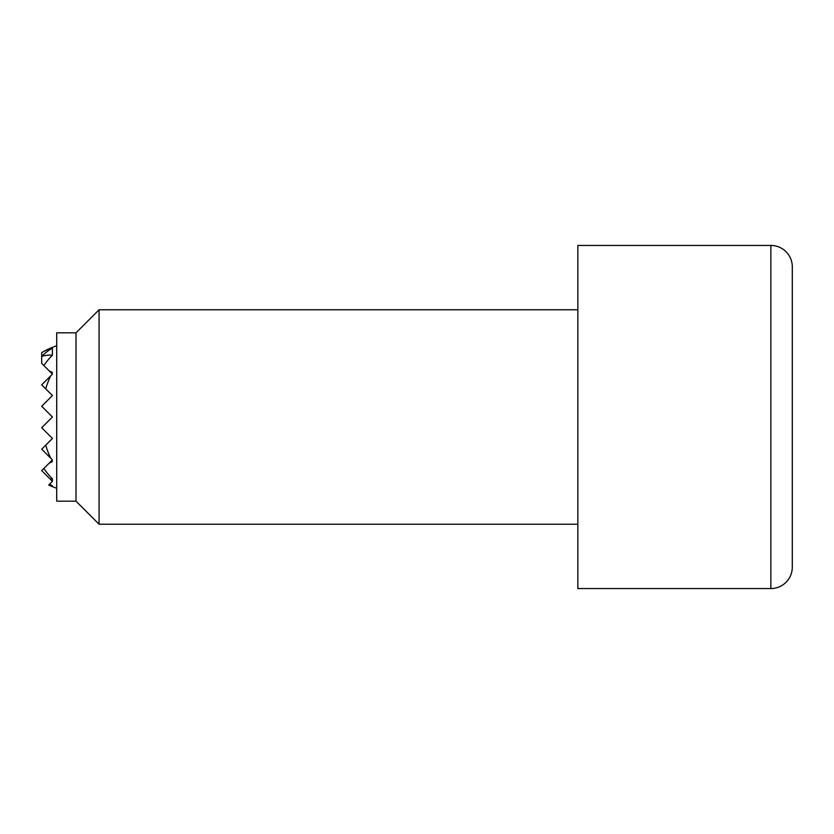 <?xml version="1.0" encoding="UTF-8"?>
<svg xmlns="http://www.w3.org/2000/svg" width="834" height="834" viewBox="0 0 834 834"><rect width="100%" height="100%" fill="white"/><g stroke="black" fill="none" stroke-linecap="round" stroke-linejoin="round"><path stroke-width="1.25" d="M56.712 345.766A75.06 75.06 0 0 0 41.7 352.667L41.7 356.347A61.872 43.743 90 0 1 52.427 355.201L52.427 348.164A74.07 52.375 90 0 0 41.7 356.347L41.7 363.384L52.427 374.112L41.7 384.828L52.427 395.556L41.7 406.273L52.427 417L42.211 427.216A72.829 51.499 90 0 0 42.325 428.353L52.427 438.444L45.703 445.158A72.829 51.499 90 0 0 50.728 458.2L52.427 459.888L51.864 460.451A72.829 51.499 90 0 0 52.427 461.483A48.049 33.975 90 0 1 49.258 463.058L43.879 468.437A74.997 53.032 90 0 0 52.427 478.799A61.872 43.743 90 0 1 49.946 478.862L52.427 481.333L49.623 484.137A74.07 52.375 90 0 0 52.427 485.836A69.9 49.425 90 0 1 48.966 484.794L48.706 485.054A75.06 75.06 0 0 0 56.712 488.234M49.623 484.137L48.966 484.794M51.864 460.451L49.258 463.058M43.879 468.437L41.7 470.616L49.946 478.862M45.703 445.158L41.7 449.172L50.728 458.2M42.211 427.216L41.7 427.727L42.325 428.353M49.258 370.942A48.049 33.975 90 0 1 52.427 372.517A72.829 51.499 90 0 0 51.864 373.549M50.728 375.8A72.829 51.499 90 0 0 45.703 388.842M42.325 405.647A72.829 51.499 90 0 0 42.211 406.784M52.427 355.201A74.997 53.032 90 0 0 43.879 365.563M52.427 481.333L52.427 478.799M41.7 352.667A69.9 49.425 90 0 1 52.427 348.164M577.847 309.768L99.069 309.768L76.009 332.829L56.712 332.829L56.712 501.171L76.009 501.171L99.069 524.232L577.847 524.232M770.856 245.436L577.847 245.436L577.847 588.564L770.856 588.564A21.444 21.444 0 0 0 792.3 567.12L792.3 266.88A21.444 21.444 0 0 0 770.856 245.436L770.856 588.564M792.3 266.88L792.3 567.12M99.069 524.232L99.069 309.768M76.009 501.171L76.009 332.829"/></g></svg>
